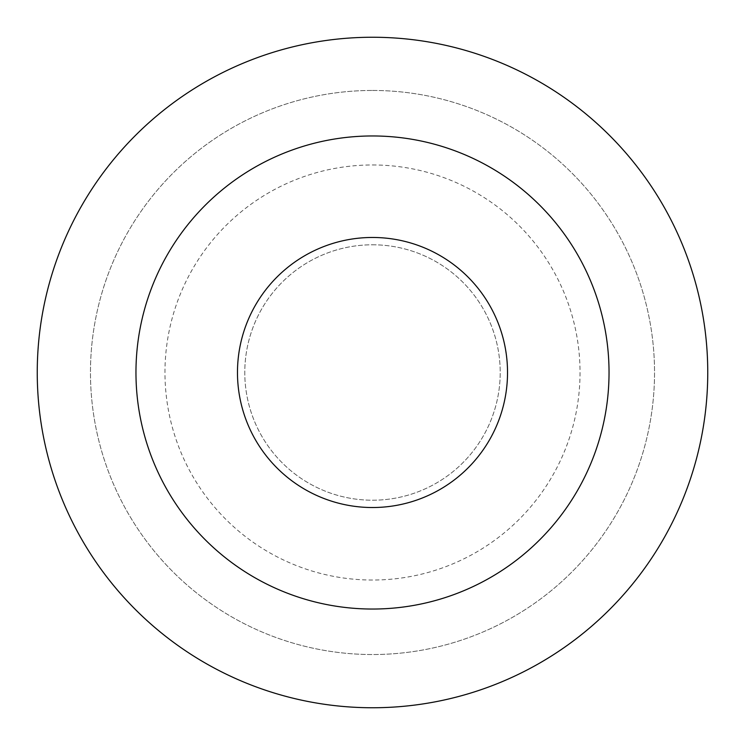 <?xml version="1.0" encoding="UTF-8"?>
<svg xmlns="http://www.w3.org/2000/svg" width="745" height="745" viewBox="0 0 745 745"><rect width="100%" height="100%" fill="white"/><g stroke="black" fill="none" stroke-linecap="round" stroke-linejoin="round"><path stroke-width="0.56" stroke-dasharray="3.73 2.79" d="M372.5 135.963A236.537 236.537 0 0 1 577.347 490.769A236.537 236.537 0 0 1 167.653 490.769A236.537 236.537 0 0 1 372.5 135.963M372.5 37.25A335.25 335.25 0 0 1 662.836 540.125A335.25 335.25 0 0 1 82.164 540.125A335.25 335.25 0 0 1 372.5 37.25A335.25 335.25 0 0 1 662.836 540.125A335.25 335.25 0 0 1 82.164 540.125A335.25 335.25 0 0 1 372.5 37.25A335.25 335.25 0 0 1 662.836 540.125A335.25 335.25 0 0 1 82.164 540.125A335.25 335.25 0 0 1 372.5 37.25M372.5 90.462A282.038 282.038 0 0 1 616.748 513.519A282.038 282.038 0 0 1 128.252 513.519A282.038 282.038 0 0 1 372.5 90.462A282.038 282.038 0 0 1 616.748 513.519A282.038 282.038 0 0 1 128.252 513.519A282.038 282.038 0 0 1 372.5 90.462M372.5 164.962A207.538 207.538 0 0 1 552.231 476.269A207.538 207.538 0 0 1 192.769 476.269A207.538 207.538 0 0 1 372.5 164.962M372.5 244.788A127.712 127.712 0 0 1 483.105 436.356A127.712 127.712 0 0 1 261.895 436.356A127.712 127.712 0 0 1 372.5 244.788A127.712 127.712 0 0 1 483.105 436.356A127.712 127.712 0 0 1 261.895 436.356A127.712 127.712 0 0 1 372.5 244.788"/><path stroke-width="1.12" d="M372.5 237.469A135.031 135.031 0 0 1 489.437 440.016A135.031 135.031 0 0 1 255.563 440.016A135.031 135.031 0 0 1 372.5 237.469M372.5 135.963A236.537 236.537 0 0 1 577.347 490.769A236.537 236.537 0 0 1 167.653 490.769A236.537 236.537 0 0 1 372.5 135.963M372.5 37.25A335.25 335.25 0 0 1 662.836 540.125A335.25 335.25 0 0 1 82.164 540.125A335.25 335.25 0 0 1 372.5 37.25"/></g></svg>
